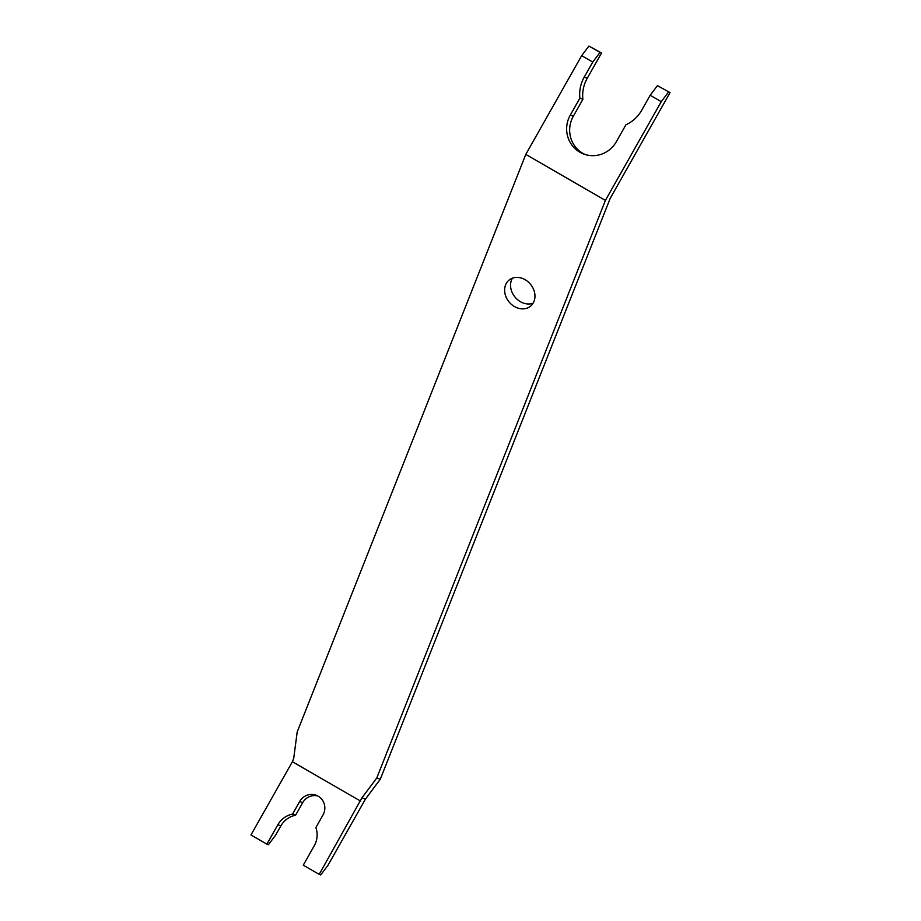 <?xml version="1.0" encoding="UTF-8"?>
<svg xmlns="http://www.w3.org/2000/svg" width="921" height="921" viewBox="0 0 921 921"><rect width="100%" height="100%" fill="white"/><g stroke="black" fill="none" stroke-linecap="round" stroke-linejoin="round"><path stroke-width="1.38" d="M360.629 801.132L292.394 761.713L293.718 758.386L297.195 731.942L525.799 154.406L581.669 55.663L592.756 62.064L584.213 77.157A34.123 33.133 -69.3 0 0 579.873 98.167L570.283 115.113A27.365 26.571 -69.3 0 0 583.626 154.003A27.365 26.571 -69.3 0 0 616.345 141.719L625.935 124.772A34.123 33.133 -69.3 0 0 641.649 110.336L650.18 95.243L657.444 85.641L670.039 92.618L610.197 198.383L380.281 779.258L365.43 799.129L327.957 865.337L320.704 874.95L319.196 874.386L361.953 797.816L376.804 777.934L605.408 200.398L661.266 101.655L668.531 92.042M650.18 95.243L661.266 101.655M657.444 85.641L670.039 92.618M277.854 824.767L280.859 825.907L275.644 835.117L268.391 844.73L266.883 844.154L277.854 824.767A21.62 20.999 110.7 0 1 292.567 814.106L299.682 801.512A13.85 13.447 110.7 0 1 316.248 795.295A13.85 13.447 110.7 0 1 322.995 814.981L315.88 827.576A21.62 20.999 110.7 0 1 314.245 845.789L303.274 865.187L319.196 874.386M292.394 761.713L250.961 834.956L266.883 844.154M514.471 306.566A16.889 13.896 -129.5 0 0 530.542 306.163A16.889 13.896 -129.5 0 0 530.508 284.29A16.889 13.896 -129.5 0 0 509.048 280.099A16.889 13.896 -129.5 0 0 514.471 306.566M525.799 154.406L605.408 200.398M592.756 62.064L600.02 52.451L601.517 53.027L588.933 46.05L600.02 52.451M581.669 55.663L588.933 46.05M585.146 154.532A27.365 26.571 110.7 0 1 573.299 116.253L582.878 99.307A34.123 33.133 110.7 0 1 587.23 78.297L601.517 53.027M533.086 303.216A16.889 13.896 50.5 0 1 520.4 301.674A16.889 13.896 50.5 0 1 512.433 278.165M280.859 825.907A21.62 20.999 110.7 0 1 295.572 815.246L302.698 802.652A13.85 13.447 110.7 0 1 317.722 795.951M380.281 779.258L376.804 777.934M361.953 797.816L365.43 799.129M292.567 814.106L295.572 815.246M579.873 98.167L582.878 99.307M299.682 801.512L302.698 802.652M584.213 77.157L587.23 78.297M570.283 115.113L573.299 116.253"/></g></svg>
